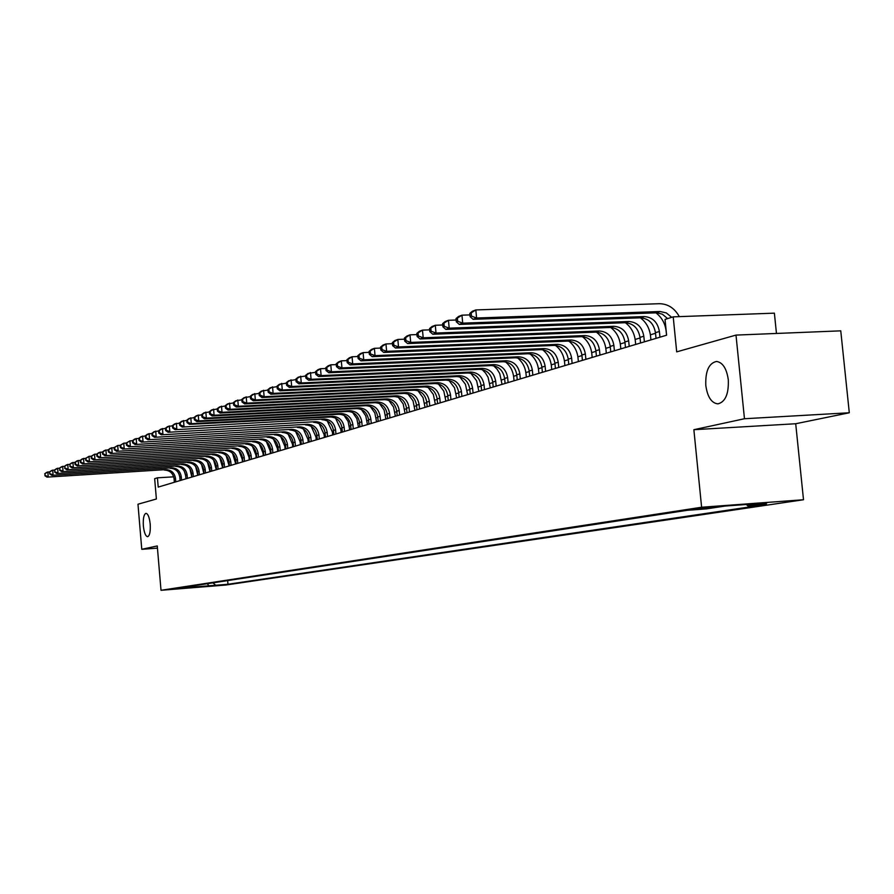 <?xml version="1.0" encoding="UTF-8"?>
<svg xmlns="http://www.w3.org/2000/svg" width="894" height="894" viewBox="0 0 894 894"><rect width="100%" height="100%" fill="white"/><g stroke="black" fill="none" stroke-linecap="round" stroke-linejoin="round"><path stroke-width="1.34" d="M705.802 385.459C705.299 371.133 708.886 363.12 716.552 361.444C722.743 362.428 726.666 368.551 728.308 379.838C728.811 393.963 725.336 401.976 717.904 403.876C711.501 403.127 707.467 396.981 705.802 385.459M143.353 525.873C142.973 518.531 143.833 514.352 145.957 513.335C148.024 513.759 149.443 517.369 150.214 524.163C150.605 531.494 149.745 535.685 147.644 536.702C145.554 536.288 144.124 532.69 143.353 525.873M695.063 508.809L713.915 507.099L695.063 508.809M776.461 333.451L774.383 313.157L673.216 316.856L665.035 319.404L666.6 335.205L158.216 487.096L157.422 477.821L154.662 478.681L156.383 499.008L137.978 504.216L141.766 549.307L157.445 548.145M849.3 412.771L840.762 330.847L735.997 335.094L744.467 418.738L693.867 429.701L701.611 507.244L803.505 499.746L795.705 423.745L849.3 412.771L744.467 418.738M701.611 507.244L161.009 590.297L225.724 585.045L803.505 499.746M180.454 588.442L169.212 589.403L180.432 588.241M212.984 582.843L215.689 585.257L227.97 584.263L766.527 504.439L747.753 505.825L766.828 502.976L725.146 506.049L706.517 508.876L687.307 510.295L176.386 588.442L188.835 587.436L189.662 586.408M215.689 585.257L188.835 587.436M673.216 316.856L676.691 351.867L735.997 335.094M161.009 590.297L157.266 545.943L141.766 549.307M173.693 476.826L157.422 477.821M655.525 333.272L650.396 334.825M640.059 337.966L635.153 339.452M624.984 342.536L620.302 343.944M610.289 346.984L605.819 348.336M595.94 351.331L591.683 352.627M581.96 355.577L577.893 356.807M568.305 359.712L564.427 360.885M554.973 363.746L551.274 364.875M541.954 367.691L538.423 368.764M529.237 371.546L525.873 372.574M516.81 375.312L513.603 376.285M504.674 379L501.612 379.928M492.795 382.598L489.89 383.481M481.184 386.119L478.424 386.957M469.831 389.549L467.204 390.354M458.723 392.924L456.219 393.684M447.86 396.221L445.48 396.936M437.211 399.439L434.953 400.121M426.796 402.602L424.661 403.25M416.593 405.686L414.57 406.301M406.602 408.714L404.68 409.296M396.813 411.687L395.003 412.235M387.225 414.592L385.504 415.118M377.827 417.442L376.206 417.934M368.619 420.236L367.088 420.694M359.578 422.974L358.136 423.41M350.716 425.656L349.364 426.069M342.033 428.293L340.759 428.673M333.507 430.874L332.311 431.232M325.137 433.411L324.03 433.746M316.934 435.892L315.895 436.216M308.877 438.339L307.916 438.63M300.965 440.731L300.071 441.01M293.198 443.089L292.372 443.346M285.577 445.402L284.817 445.637M278.09 447.671L277.386 447.883M270.726 449.906L270.089 450.095M263.495 452.096L262.914 452.263M227.657 580.597L227.97 584.263M747.753 505.825L746.378 504.484M207.307 583.715L209.162 586.229M693.867 429.701L795.705 423.745M175.794 481.844L175.503 478.391C174.486 472.781 171.246 469.853 165.792 469.618L47.024 477.128L165.792 469.618M174.375 482.268L174.084 478.826C173.067 473.228 169.826 470.311 164.384 470.065M44.7 473.809L45.337 475.53L44.7 473.809L46.644 472.378L49.773 471.808M178.699 473.306L179.783 476.815M45.181 473.63L47.84 471.92L48.231 476.681L45.337 475.53M44.856 475.709L47.024 477.128M181.56 480.123L181.258 476.647C180.23 470.993 176.967 468.043 171.469 467.797L51.863 475.329L171.469 467.797M180.107 480.547L179.817 477.083C178.789 471.44 175.537 468.501 170.05 468.255M49.528 471.987L49.684 473.909L49.528 471.987L51.472 470.546L54.657 469.965M184.242 471.015L185.673 475.697M50.008 471.808L52.701 470.088L53.092 474.882L50.165 473.719M49.684 473.909L51.863 475.329M187.405 478.368L187.103 474.87C186.075 469.171 182.789 466.199 177.247 465.953L56.791 473.507L177.247 465.953M185.93 478.815L185.639 475.317C184.6 469.629 181.326 466.657 175.794 466.411M189.897 468.791L191.83 477.05M54.433 470.143L55.082 471.887L54.433 470.143L56.389 468.691L59.63 468.098M54.925 469.953L57.629 468.221L58.032 473.049L55.082 471.887M54.59 472.066L56.791 473.507M193.35 476.591L193.048 473.071C191.998 467.316 188.69 464.321 183.125 464.075L61.787 471.663L183.125 464.075M191.852 477.038L191.551 473.518C190.511 467.786 187.204 464.791 181.638 464.545M195.663 466.59L197.797 475.262M59.417 468.255L60.077 470.021L59.417 468.255L61.384 466.791L64.67 466.199M59.909 468.065L62.647 466.322L63.049 471.194L60.077 470.021M59.574 470.21L61.787 471.663M199.384 474.792L199.083 471.239C198.032 465.439 194.702 462.421 189.081 462.164L66.86 469.775L189.081 462.164M197.865 475.25L197.563 471.697C196.512 465.919 193.182 462.902 187.584 462.645M201.541 464.411L203.866 473.451M64.48 466.344L65.15 468.121L64.48 466.344L66.458 464.88L69.81 464.265M64.994 466.154L67.743 464.388L68.145 469.305L65.15 468.121M64.636 468.311L66.86 469.775M205.519 472.96L205.218 469.372C204.156 463.539 200.792 460.488 195.149 460.231L72.034 467.864L195.149 460.231M203.977 473.418L203.676 469.842C202.614 464.02 199.261 460.969 193.618 460.712M207.52 462.209L210.034 471.607M69.631 464.399L70.313 466.187L69.631 464.399L71.621 462.924L75.029 462.31M70.145 464.209L72.928 462.433L73.33 467.383L70.313 466.187M69.788 466.377L72.034 467.864M211.755 471.093L211.453 467.484C210.381 461.595 206.995 458.521 201.306 458.253L77.275 465.919L201.306 458.253M210.191 471.563L209.878 467.953C208.816 462.086 205.441 459.013 199.753 458.756M213.61 460.008L216.303 469.741M74.861 462.433L75.029 464.422L75.554 464.221L75.387 462.232L74.861 462.433L76.873 460.935L80.337 460.309M75.387 462.232L78.191 460.432L78.605 465.428L75.554 464.221M75.029 464.422L77.275 465.919M218.102 469.205L217.79 465.55C216.706 459.617 213.297 456.521 207.564 456.253L82.617 463.941L207.564 456.253M216.504 469.674L216.192 466.042C215.119 460.119 211.71 457.024 205.989 456.756M219.801 457.795L222.684 467.83M80.192 460.421L80.348 462.433L80.896 462.232L80.728 460.22L80.192 460.421L82.203 458.913L85.723 458.287M80.728 460.22L83.555 458.41L83.969 463.438L80.896 462.232M80.348 462.433L82.617 463.941M224.55 467.271L224.226 463.595C223.142 457.616 219.712 454.487 213.934 454.219L88.048 461.93L213.934 454.219M222.93 467.763L222.606 464.087C221.522 458.119 218.102 455.001 212.336 454.733M226.104 455.549L229.155 465.897M85.6 458.376L85.768 460.41L86.148 458.164L85.6 458.376L88.998 456.342L91.222 456.219M86.148 458.164L88.998 456.342L89.422 461.427L86.316 460.198M85.768 460.41L88.048 461.93M231.099 465.316L230.775 461.606C229.68 455.582 226.227 452.42 220.405 452.152L93.568 459.885L220.405 452.152M229.456 465.808L229.132 462.109C228.037 456.085 224.584 452.945 218.773 452.666M232.518 453.292L235.748 463.93M91.11 456.298L91.277 458.343L91.836 458.141L91.669 456.085L91.11 456.298L94.54 454.241L96.798 454.118M91.669 456.085L94.54 454.241L94.965 459.371L91.836 458.141M91.277 458.343L93.568 459.885M237.77 463.327L237.446 459.583C236.329 453.504 232.853 450.319 226.987 450.04L99.189 457.806L226.987 450.04M236.094 463.83L235.77 460.097C234.664 454.029 231.188 450.855 225.333 450.576M239.044 451.001L242.218 459.304L242.442 461.93M96.708 454.186L96.887 456.253L97.446 456.041L97.278 453.973L96.708 454.186L98.765 452.643L102.475 451.984M97.278 453.973L100.184 452.107L100.609 457.281L97.446 456.041M96.887 456.253L99.189 457.806M244.543 461.304L244.218 457.527C243.101 451.392 239.592 448.185 233.68 447.905L104.911 455.683L233.68 447.905M242.844 461.807L242.509 458.052C241.402 451.928 237.893 448.721 232.004 448.442M245.682 448.687L249.024 457.247L249.258 459.896M102.419 452.029L102.586 454.118L103.168 453.895L102.989 451.816L102.419 452.029L104.475 450.487L108.263 449.805M102.989 451.816L105.917 449.939L106.352 455.147L103.168 453.895M102.586 454.118L104.911 455.683M251.438 459.237L251.113 455.437C249.985 449.246 246.442 446.005 240.497 445.726L110.722 453.537L240.497 445.726M249.705 459.762L249.37 455.962C248.253 449.794 244.721 446.553 238.787 446.274M252.443 446.341L255.952 455.158L256.187 457.817M108.219 449.838L108.386 451.939L108.979 451.727L108.8 449.626L108.219 449.838L110.286 448.285L114.141 447.592M108.8 449.626L111.761 447.726L112.197 452.99L108.979 451.727M108.386 451.939L110.722 453.537M258.455 457.147L258.12 453.314C256.98 447.067 253.415 443.804 247.426 443.502L116.645 451.336L247.426 443.502M256.69 457.672L256.354 453.85C255.226 447.615 251.661 444.352 245.682 444.061M259.327 443.96L263.004 453.023L263.238 455.716M114.119 447.615L114.298 449.738L114.89 449.514L114.711 447.391L114.119 447.615L117.695 445.48L120.131 445.346L120.31 447.481L120.913 447.257L120.735 445.111L120.131 445.346L123.752 443.189L126.255 443.055L126.434 445.19L127.049 444.966L126.87 442.798L126.255 443.033L129.909 440.865L132.48 440.72M114.711 447.391L117.695 445.48L118.142 450.788L114.89 449.514M114.298 449.738L116.645 451.336M265.596 455.012L265.261 451.146C264.11 444.843 260.512 441.547 254.477 441.256L122.679 449.112L254.477 441.256M263.797 455.549L263.462 451.693C262.311 445.402 258.735 442.117 252.7 441.815M266.334 441.558L270.178 450.855L270.413 453.571M120.735 445.111L123.752 443.189L124.199 448.542L120.913 447.257M120.31 447.481L122.679 449.112M272.86 452.845L272.514 448.944C271.363 442.586 267.742 439.256 261.651 438.954L128.814 446.832L261.651 438.954M271.027 453.392L270.692 449.492C269.53 443.156 265.92 439.837 259.852 439.535M273.463 439.11L277.475 448.654L277.71 451.392M126.87 442.798L129.909 440.865L130.356 446.262L127.049 444.966M126.434 445.19L128.814 446.832M280.258 450.632L279.911 446.698C278.738 440.284 275.095 436.931 268.96 436.618L135.061 444.519L268.96 436.618M278.392 451.191L278.045 447.257C276.883 440.865 273.24 437.512 267.127 437.211M280.727 436.63L284.895 446.408L285.141 449.168M132.48 440.686L132.67 442.865L133.295 442.631L133.105 440.451L132.48 440.686L134.603 439.088L138.827 438.339M133.105 440.451L136.179 438.485L136.637 443.938L133.295 442.631M132.67 442.865L135.061 444.519M287.779 448.386L287.432 444.407C286.248 437.948 282.571 434.551 276.391 434.238L141.42 442.161L276.391 434.238M285.89 448.944L285.544 444.988C284.359 438.529 280.694 435.154 274.525 434.842M288.125 434.104L292.461 444.128L292.707 446.911M138.827 438.295L139.017 440.485L139.654 440.25L139.464 438.049L138.827 438.295L140.961 436.674L145.297 435.926M139.464 438.049L142.571 436.071L143.029 441.569L139.654 440.25M139.017 440.485L141.42 442.161M295.445 446.095L295.087 442.083C293.902 435.557 290.192 432.137 283.968 431.824L147.901 439.759L283.968 431.824M293.523 446.665L293.165 442.675C291.98 436.16 288.27 432.741 282.068 432.428M295.657 431.545L300.161 441.804L300.406 444.609M145.297 435.847L145.476 438.071L146.135 437.825L145.945 435.601L145.297 435.847L147.432 434.227L151.891 433.456M145.945 435.601L149.075 433.601L149.544 439.155L146.135 437.825M145.476 438.071L147.901 439.759M303.256 443.759L302.898 439.714C301.691 433.132 297.948 429.679 291.679 429.355L154.506 437.311L291.679 429.355M301.289 444.352L300.932 440.317C299.725 433.746 296.003 430.293 289.734 429.969M303.334 428.952L308.005 439.435L308.251 442.262M151.879 433.366L152.069 435.601L152.729 435.356L152.539 433.121L151.879 433.366L154.036 431.724L158.596 430.942M152.539 433.121L155.701 431.098L156.171 436.697L152.729 435.356M152.069 435.601L154.506 437.311M311.201 441.39L310.844 437.3C309.626 430.662 305.86 427.176 299.535 426.84L161.233 434.819L299.535 426.84M309.201 441.982L308.843 437.915C307.625 431.277 303.871 427.801 297.557 427.477M311.157 426.304L315.984 437.021L316.241 439.882M158.584 430.83L158.786 433.098L159.456 432.841L159.266 430.584L158.584 430.83L160.752 429.187L165.435 428.382M159.266 430.584L162.451 428.539L162.931 434.193L159.456 432.841M158.786 433.098L161.233 434.819M319.303 438.965L318.934 434.853C317.705 428.137 313.906 424.616 307.536 424.281L168.094 432.283L307.536 424.281M317.258 439.58L316.901 435.467C315.671 428.774 311.883 425.265 305.524 424.929M319.124 423.622L324.12 434.562L324.377 437.445M165.424 428.248L165.625 430.539L166.318 430.271L166.116 427.991L165.424 428.248L167.603 426.594L172.408 425.779M166.116 427.991L169.335 425.935L169.826 431.646L166.318 430.271M165.625 430.539L168.094 432.283M327.55 436.507L327.182 432.338C325.941 425.578 322.108 422.013 315.683 421.677L175.079 429.701L315.683 421.677M325.472 437.121L325.103 432.975C323.863 426.214 320.041 422.672 313.638 422.337M327.249 420.884L332.412 432.059L332.669 434.976M172.397 425.622L172.598 427.924L173.302 427.656L173.101 425.354L172.397 425.622L174.587 423.946L179.526 423.119M173.101 425.354L176.353 423.275L176.844 429.042L173.302 427.656M172.598 427.924L175.079 429.701M335.954 433.992L335.585 429.791C334.334 422.963 330.467 419.364 323.997 419.018L182.208 427.053L323.997 419.018M333.842 434.618L333.462 430.439C332.222 423.622 328.366 420.035 321.896 419.688M335.518 418.101L340.849 429.5L341.117 432.45M179.504 422.94L179.705 425.265L180.42 424.996L180.219 422.672L179.504 422.94L181.705 421.253L186.768 420.403M180.219 422.672L183.516 420.571L184.008 426.393L180.42 424.996M179.705 425.265L182.208 427.053M344.525 431.433L344.145 427.198C342.883 420.292 338.982 416.66 332.456 416.313L191.305 423.689L189.472 424.371L330.333 416.995L332.456 416.313M342.368 432.07L341.989 427.846C340.726 420.962 336.848 417.342 330.333 416.995M343.966 415.274L348.112 421.432L349.733 429.88M186.757 420.202L186.958 422.549L187.684 422.281L187.483 419.934L186.757 420.202L188.969 418.504L194.166 417.632M187.483 419.934L190.802 417.811L191.305 423.689L187.684 422.281M186.958 422.549L189.472 424.371M353.264 428.818L352.873 424.538C351.599 417.576 347.677 413.911 341.095 413.553L198.759 420.929L196.881 421.622L338.915 414.246L341.095 413.553M351.063 429.478L350.683 425.209C349.409 418.258 345.486 414.604 338.915 414.246M352.571 412.391L356.851 418.66L358.505 427.254M194.143 417.42L194.344 419.789L195.093 419.509L194.892 417.14L194.143 417.42L196.378 415.699L201.709 414.816M194.892 417.14L198.244 414.995L198.759 420.929L195.093 419.509M194.344 419.789L196.881 421.622M362.171 426.159L361.779 421.834C360.494 414.805 356.527 411.106 349.889 410.737L206.358 418.113L204.435 418.817L347.677 411.441L349.889 410.737M359.924 426.829L359.533 422.516C358.248 415.498 354.303 411.81 347.677 411.441M361.344 409.463L365.758 415.844L367.456 424.583M201.686 414.57L201.888 416.962L202.659 416.682L202.446 414.28L201.686 414.57L203.921 412.838L209.397 411.944M202.446 414.28L205.832 412.123L206.358 418.113L202.659 416.682M201.888 416.962L204.435 418.817M371.256 423.443L370.854 419.085C369.557 411.978 365.557 408.234 358.863 407.865L214.102 415.241L212.157 415.967L356.605 408.592L358.863 407.865M368.965 424.125L368.574 419.778C367.278 412.693 363.288 408.96 356.605 408.592M370.295 406.479L374.832 412.961L376.586 421.856M209.375 411.665L209.587 414.09L210.369 413.799L210.157 411.374L209.375 411.665L211.632 409.921L217.253 409.005M210.157 411.374L213.588 409.184L214.102 415.241L210.369 413.799M209.587 414.09L212.157 415.967M380.52 420.672L380.118 416.269C378.799 409.094 374.765 405.317 368.026 404.937L222.014 412.313L220.025 413.05L365.713 405.675L368.026 404.937M378.184 421.376L377.782 416.984C376.475 409.821 372.452 406.055 365.713 405.675M379.436 403.44L384.096 410.033L385.895 419.074M217.231 408.703L217.443 411.151L218.237 410.849L218.024 408.402L217.231 408.703L219.499 406.949L225.277 406.01M218.024 408.402L221.488 406.2L222.014 412.313L218.237 410.849M217.443 411.151L220.025 413.05M389.974 417.856L389.56 413.408C388.231 406.155 384.163 402.334 377.357 401.954L230.093 409.318L228.059 410.078L375.011 402.702L377.357 401.954M387.594 418.56L387.18 414.123C385.862 406.893 381.794 403.093 375.011 402.702M388.756 400.333L393.55 407.038L395.383 416.235M225.243 405.686L225.456 408.145L226.271 407.843L226.059 405.373L225.243 405.686L227.523 403.909L233.457 402.948M226.059 405.373L229.557 403.138L230.093 409.318L226.271 407.843M225.456 408.145L228.059 410.078M399.618 414.972L399.205 410.48C397.864 403.16 393.751 399.294 386.89 398.903L238.34 406.267L236.262 407.038L384.487 399.663L386.89 398.903M397.182 415.699L396.78 411.218C395.439 403.909 391.337 400.065 384.487 399.663M398.266 397.182L403.194 403.987L405.071 413.341M233.423 402.591L233.647 405.083L234.474 404.781L234.25 402.278L233.423 402.591L235.714 400.814L241.816 399.83M234.25 402.278L237.793 400.02L238.34 406.267L234.474 404.781M233.647 405.083L236.262 407.038M409.463 412.033L409.039 407.496C407.686 400.099 403.54 396.198 396.623 395.785L246.755 403.149L244.632 403.932L394.176 396.567L396.623 395.785M406.982 412.771L406.558 408.245C405.206 400.87 401.071 396.981 394.176 396.567M407.977 393.963L413.039 400.881L414.961 410.391M241.782 399.439L242.006 401.965L242.844 401.641L242.632 399.126L241.782 399.439L244.084 397.64L250.354 396.645M242.632 399.126L246.208 396.835L246.755 403.149L242.844 401.641M242.006 401.965L244.632 403.932M419.509 409.027L419.085 404.446C417.71 396.97 413.531 393.025 406.546 392.611L255.36 399.964L253.192 400.769L404.054 393.416L406.546 392.611M416.973 409.787L416.548 405.206C415.185 397.752 411.017 393.829 404.054 393.416M417.9 390.678L423.086 397.707L425.063 407.373M250.32 396.221L250.543 398.769L251.404 398.445L251.18 395.897L250.32 396.221L252.633 394.41L259.07 393.382M251.18 395.897L254.801 393.583L255.36 399.964L251.404 398.445M250.543 398.769L253.192 400.769M429.768 405.965L429.332 401.328C427.947 393.773 423.734 389.795 416.693 389.371L264.143 396.712L261.931 397.528L414.134 390.186L416.693 389.371M427.176 406.736L426.751 402.11C425.365 394.578 421.163 390.611 414.134 390.186M428.025 387.325L433.344 394.466L435.367 404.289M259.036 392.935L259.26 395.506L260.143 395.17L259.919 392.6L259.036 392.935L261.361 391.103L267.988 390.063M259.919 392.6L263.574 390.265L264.143 396.712L260.143 395.17M259.26 395.506L261.931 397.528M440.239 402.836L439.803 398.154C438.406 390.522 434.149 386.487 427.041 386.063L273.117 393.382L270.86 394.22L424.438 386.89L427.041 386.063M437.602 403.619L437.166 398.947C435.769 391.337 431.523 387.325 424.438 386.89M438.373 383.906L443.826 391.17L445.894 401.149M267.943 389.572L268.178 392.175L269.072 391.829L268.848 389.225L267.943 389.572L270.279 387.728L277.095 386.655M268.848 389.225L272.547 386.867L273.117 393.382L269.072 391.829M268.178 392.175L270.86 394.22M450.945 399.64L450.509 394.902C449.079 387.191 444.787 383.113 437.624 382.677L282.292 389.985L279.978 390.846L434.965 383.526L437.624 382.677M448.252 400.445L447.805 395.718C446.397 388.03 442.105 383.962 434.965 383.526M448.944 380.419L454.521 387.795L456.644 397.931M277.051 386.13L277.285 388.767L278.202 388.421L277.967 385.783L277.051 386.13L279.397 384.275L286.404 383.18M277.967 385.783L281.711 383.403L282.292 389.985L278.202 388.421M277.285 388.767L279.978 390.846M461.885 396.366L461.438 391.583C459.997 383.794 455.661 379.671 448.43 379.212L291.679 386.51L289.31 387.381L445.715 380.084L448.43 379.212M459.125 397.193L458.678 392.421C457.247 384.643 452.923 380.531 445.715 380.084M459.751 376.866L465.461 384.342L467.629 394.656M286.359 382.621L286.594 385.28L287.533 384.923L287.298 382.263L286.359 382.621L288.728 380.743L295.936 379.637M287.298 382.263L291.086 379.849L291.679 386.51L287.533 384.923M286.594 385.28L289.31 387.381M473.06 393.036L472.602 388.197C471.149 380.308 466.769 376.139 459.482 375.681L301.278 382.956L298.853 383.85L456.7 376.575L459.482 375.681M470.244 393.874L469.786 389.046C468.333 381.19 463.975 377.033 456.7 376.575M470.792 373.223L476.636 380.822L478.849 391.304M295.88 379.034L296.115 381.716L297.087 381.358L296.842 378.665L295.88 379.034L298.261 377.134L305.67 376.005M296.842 378.665L300.675 376.229L301.278 382.956L297.087 381.358M296.115 381.716L298.853 383.85M484.481 389.616L484.023 384.733C482.548 376.765 478.134 372.541 470.769 372.072L311.09 379.324L308.609 380.241L467.931 372.988L470.769 372.072M481.598 390.477L481.14 385.605C479.676 377.659 475.273 373.446 467.931 372.988M482.078 369.513L485.498 372.988L488.057 377.234L490.325 387.873M305.614 375.357L305.86 378.073L306.843 377.704L306.608 374.977L305.614 375.357L308.005 373.446L315.638 372.284M306.608 374.977L310.475 372.507L311.09 379.324L306.843 377.704M305.86 378.073L308.609 380.241M496.159 386.13L495.689 381.179C494.203 373.122 489.744 368.853 482.313 368.384L321.125 375.603L318.599 376.542L479.407 369.311L482.313 368.384M493.209 387.013L492.75 382.073C491.264 374.038 486.817 369.792 479.407 369.311M493.633 365.724L497.12 369.244L499.746 373.558L502.059 384.364M315.582 371.591L315.828 374.34L316.834 373.971L316.588 371.211L315.582 371.591L317.985 369.669L320.51 368.719L325.841 368.484M316.588 371.211L320.51 368.719L321.125 375.603L316.834 373.971M315.828 374.34L318.599 376.542M508.105 382.565L507.636 377.559C506.127 369.412 501.623 365.087 494.125 364.607L331.406 371.792L328.813 372.753L491.152 365.557L494.125 364.607M505.088 383.459L504.618 378.475C503.121 370.351 498.628 366.037 491.152 365.557M505.445 361.846C510.228 365.769 512.988 370.909 513.726 377.279L514.05 380.777M325.774 367.747L326.031 370.529L327.059 370.138L326.813 367.356L325.774 367.747L328.187 365.802L330.78 364.83L336.289 364.596M326.813 367.356L330.78 364.83L331.406 371.792L327.059 370.138M326.031 370.529L328.813 372.753M520.319 378.911L519.839 373.848C518.319 365.612 513.771 361.243 506.205 360.74L341.933 367.892L339.273 368.876L503.166 361.712L506.205 360.74M517.246 379.827L516.766 374.787C515.246 366.574 510.709 362.215 503.166 361.712M517.525 357.879C522.42 361.858 525.236 367.088 525.996 373.569L526.331 377.112M336.211 363.813L336.468 366.618L337.53 366.227L337.273 363.411L336.211 363.813L338.647 361.858L341.296 360.852L346.973 360.606M337.273 363.411L341.296 360.852L341.933 367.892L337.53 366.227M336.468 366.618L339.273 368.876M532.824 375.178L532.343 370.06C530.79 361.724 526.208 357.298 518.565 356.784L352.705 363.903L349.979 364.908L515.447 357.779L518.565 356.784M529.673 376.117L529.192 371.01C527.65 362.707 523.068 358.293 515.447 357.779M529.907 353.834C534.891 357.857 537.775 363.165 538.546 369.781L538.892 373.368M346.906 359.779L347.163 362.629L348.247 362.215L347.989 359.366L346.906 359.779L349.342 357.801L352.057 356.773L357.924 356.527M347.989 359.366L352.057 356.773L352.705 363.903L348.247 362.215M347.163 362.629L349.979 364.908M545.619 371.345L545.128 366.171C543.563 357.745 538.926 353.264 531.226 352.739L363.735 359.824L360.952 360.852L528.03 353.756L531.226 352.739M542.401 372.317L541.898 367.155C540.345 358.74 535.718 354.281 528.03 353.756M542.569 349.688C547.664 353.767 550.603 359.164 551.386 365.892L551.743 369.524M357.846 355.644L358.114 358.528L359.22 358.114L358.963 355.231L357.846 355.644L360.304 353.655L363.087 352.605L369.155 352.348M358.963 355.231L363.087 352.605L363.735 359.824L359.22 358.114M358.114 358.528L360.952 360.852M558.728 367.434L558.225 362.204C556.638 353.666 551.956 349.129 544.178 348.593L375.044 355.633L372.195 356.684L540.904 349.643L544.178 348.593M555.42 368.429L554.917 363.199C553.341 354.694 548.67 350.169 540.904 349.643M555.543 345.453C560.739 349.576 563.734 355.063 564.539 361.925L564.896 365.59M369.066 351.409L369.334 354.326L370.462 353.901L370.205 350.984L369.066 351.409L371.524 349.409L374.374 348.325L380.654 348.079M370.205 350.984L374.374 348.325L375.044 355.633L370.462 353.901M369.334 354.326L372.195 356.684M572.138 363.422L571.635 358.125C570.026 349.498 565.299 344.905 557.443 344.346L386.633 351.342L383.705 352.426L554.101 345.419L557.443 344.346M568.763 364.439L568.249 359.153C566.651 350.549 561.935 345.967 554.101 345.419M568.83 341.117C574.127 345.296 577.189 350.873 578.016 357.846L578.373 361.567M380.553 347.073L380.833 350.023L381.995 349.588L381.727 346.637L380.553 347.073L383.034 345.05L385.951 343.944L392.444 343.687M381.727 346.637L385.951 343.944L386.633 351.342L381.995 349.588M380.833 350.023L383.705 352.426M585.883 359.321L585.369 353.957C583.737 345.218 578.966 340.569 571.031 339.999L398.512 346.939L395.517 348.045L567.601 341.106L571.031 339.999M582.419 360.36L581.905 355.007C580.284 346.291 575.512 341.664 567.601 341.106M582.441 336.68C587.839 340.905 590.968 346.581 591.806 353.678L592.174 357.444M392.343 342.625L392.611 345.62L393.807 345.173L393.539 342.178L392.343 342.625L394.824 340.58L397.83 339.452L404.535 339.195M393.539 342.178L397.83 339.452L398.512 346.939L393.807 345.173M392.611 345.62L395.517 348.045M599.975 355.108L599.438 349.688C597.795 340.837 592.968 336.122 584.955 335.552L410.692 342.424L407.619 343.564L581.446 336.669L584.955 335.552M596.421 356.17L595.896 350.761C594.253 341.944 589.437 337.25 581.446 336.669M596.399 332.132C601.897 336.412 605.082 342.178 605.942 349.409L606.322 353.219M404.423 338.066L404.703 341.095L405.932 340.636L405.652 337.608L404.423 338.066L406.926 336.01L410 334.848L416.928 334.579M405.652 337.608L410 334.848L410.692 342.424L405.932 340.636M404.703 341.095L407.619 343.564M614.401 350.806L613.865 345.308C612.2 336.345 607.328 331.573 599.237 330.981L423.197 337.798L420.035 338.971L595.627 332.132L599.237 330.981M610.758 351.89L610.222 346.414C608.568 337.485 603.696 332.724 595.627 332.132M610.703 327.472C616.301 331.819 619.553 337.675 620.436 345.039L620.816 348.883M416.827 333.395L417.107 336.457L418.358 335.988L418.079 332.914L416.827 333.395L419.331 331.305L422.482 330.121L429.656 329.852M418.079 332.914L422.482 330.121L423.197 337.798L418.358 335.988M417.107 336.457L420.035 338.971M629.208 346.38L628.661 340.815C626.973 331.741 622.045 326.902 613.876 326.299L436.015 333.049L432.785 334.244L610.177 327.483L613.876 326.299M625.465 347.498L624.928 341.955C623.241 332.903 618.324 328.087 610.177 327.483M625.375 322.712C631.075 327.103 634.382 333.049 635.288 340.547L635.679 344.447M429.545 328.59L429.835 331.696L431.12 331.216L430.83 328.109L429.545 328.59L432.059 326.489L435.3 325.271L442.72 324.991M430.83 328.109L435.3 325.271L436.015 333.049L431.12 331.216M429.835 331.696L432.785 334.244M644.384 341.843L643.825 336.211C642.115 327.025 637.131 322.119 628.884 321.505L449.19 328.165L445.86 329.405L625.096 322.712L628.884 321.505M640.551 342.994L640.003 337.373C638.294 328.21 633.321 323.326 625.096 322.712M640.428 317.817C646.228 322.276 649.592 328.322 650.53 335.943L650.921 339.888M442.597 323.662L442.888 326.813L444.217 326.321L443.927 323.159L442.597 323.662L445.134 321.549L448.453 320.287L456.141 320.018M443.927 323.159L448.453 320.287L449.19 328.165L444.217 326.321M442.888 326.813L445.86 329.405M659.962 337.194L659.392 331.484C657.66 322.175 652.62 317.214 644.283 316.577L462.712 323.159L459.292 324.421L640.395 317.817L644.283 316.577M656.028 338.368L655.458 332.68C653.737 323.404 648.709 318.454 640.395 317.817M655.872 312.799C661.772 317.325 665.203 323.46 666.153 331.216L666.555 335.216M456.007 318.599L456.309 321.795L457.672 321.281L457.37 318.096L456.007 318.599L458.544 316.465L461.963 315.18L469.92 314.9M457.37 318.096L461.963 315.18L462.712 323.159L457.672 321.281M456.309 321.795L459.292 324.421M667.639 318.588L662.376 314.207L657.012 312.799L473.094 319.314L476.591 318.018L471.484 316.118L471.183 312.878L469.786 313.403L470.088 316.644L471.484 316.118M671.662 317.336L666.376 312.945L660.096 311.514L476.591 318.018L475.832 309.927L659.325 303.703C667.907 303.837 674.579 308.151 679.328 316.632M469.786 313.403L472.334 311.246L475.832 309.927L471.183 312.878M470.088 316.644L473.094 319.314M174.084 478.826L175.503 478.391M179.817 477.083L181.258 476.647M185.639 475.317L187.103 474.87M191.551 473.518L193.048 473.071M197.563 471.697L199.083 471.239M203.676 469.842L205.218 469.372M209.878 467.953L211.453 467.484M216.192 466.042L217.79 465.55M222.606 464.087L224.226 463.595M229.132 462.109L230.775 461.606M235.77 460.097L237.446 459.583M242.509 458.052L244.218 457.527M249.37 455.962L251.113 455.437M256.354 453.85L258.12 453.314M263.462 451.693L265.261 451.146M270.692 449.492L272.514 448.944M278.045 447.257L279.911 446.698M285.544 444.988L287.432 444.407M293.165 442.675L295.087 442.083M300.932 440.317L302.898 439.714M308.843 437.915L310.844 437.3M316.901 435.467L318.934 434.853M325.103 432.975L327.182 432.338M333.462 430.439L335.585 429.791M341.989 427.846L344.145 427.198M350.683 425.209L352.873 424.538M359.533 422.516L361.779 421.834M368.574 419.778L370.854 419.085M377.782 416.984L380.118 416.269M387.18 414.123L389.56 413.408M396.78 411.218L399.205 410.48M406.558 408.245L409.039 407.496M416.548 405.206L419.085 404.446M426.751 402.11L429.332 401.328M437.166 398.947L439.803 398.154M447.805 395.718L450.509 394.902M458.678 392.421L461.438 391.583M469.786 389.046L472.602 388.197M481.14 385.605L484.023 384.733M492.75 382.073L495.689 381.179M504.618 378.475L507.636 377.559M516.766 374.787L519.839 373.848M529.192 371.01L532.343 370.06M541.898 367.155L545.128 366.171M554.917 363.199L558.225 362.204M568.249 359.153L571.635 358.125M581.905 355.007L585.369 353.957M595.896 350.761L599.438 349.688M610.222 346.414L613.865 345.308M624.928 341.955L628.661 340.815M640.003 337.373L643.825 336.211M655.458 332.68L659.392 331.484M656.107 312.799L660.096 311.514"/></g></svg>
